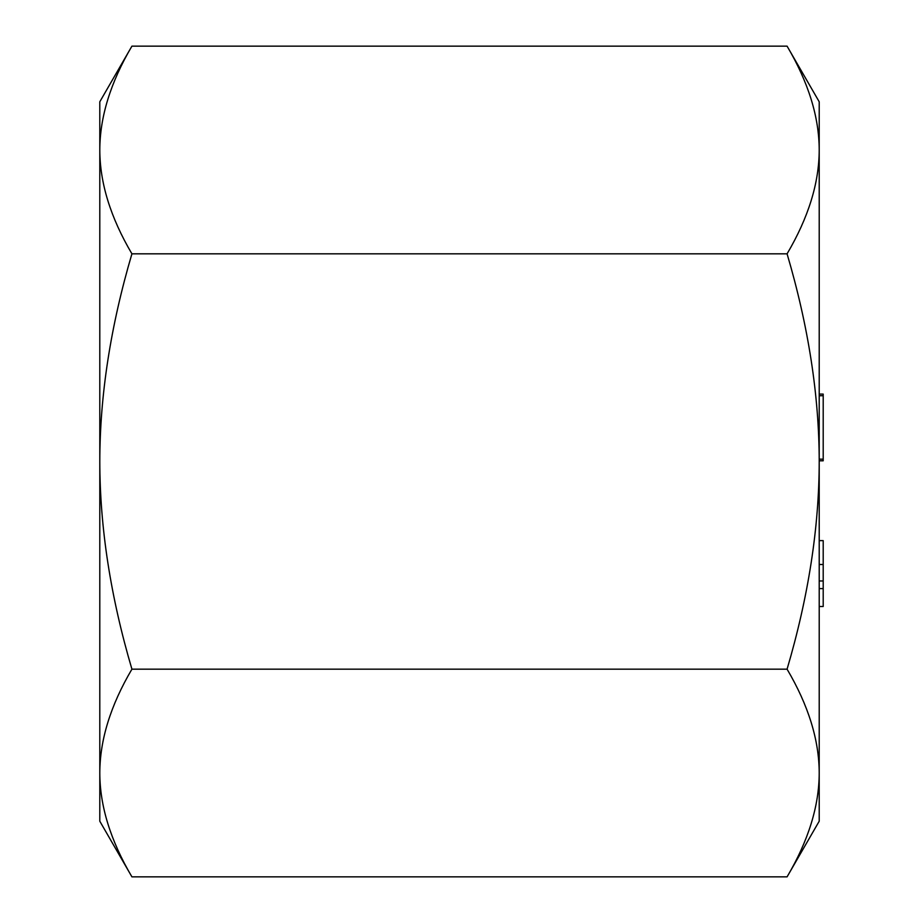 <?xml version="1.0" encoding="UTF-8"?>
<svg xmlns="http://www.w3.org/2000/svg" width="923" height="923" viewBox="0 0 923 923"><rect width="100%" height="100%" fill="white"/><g stroke="black" fill="none" stroke-linecap="round" stroke-linejoin="round"><path stroke-width="1.38" d="M787.077 46.15L819.209 101.795L819.209 821.205L787.077 876.85C808.421 840.657 819.139 806.044 819.209 773.013C819.139 739.981 808.421 705.368 787.077 669.175C808.421 596.8 819.139 527.575 819.209 461.5C819.139 395.425 808.421 326.2 787.077 253.825C808.421 217.632 819.139 183.019 819.209 149.988C819.139 116.956 808.421 82.343 787.077 46.15L131.92 46.15C110.575 82.343 99.869 116.956 99.799 149.988L99.799 101.795L131.92 46.15M131.92 876.85L99.799 821.205L99.799 149.988C99.869 183.019 110.575 217.632 131.92 253.825C110.575 326.2 99.869 395.425 99.799 461.5C99.869 527.575 110.575 596.8 131.92 669.175C110.575 705.368 99.869 739.981 99.799 773.013C99.869 806.044 110.575 840.657 131.92 876.85L787.077 876.85M131.92 253.825L787.077 253.825M131.92 669.175L787.077 669.175M819.209 540.624L823.201 540.624L823.201 606.503L819.209 606.503M823.201 588.609L819.209 588.609M823.201 564.495L819.209 564.495M823.201 580.971L819.209 580.971M819.209 460.796L823.201 460.796L823.201 394.098L819.209 394.098M823.201 395.725L819.209 395.725M823.201 459.169L819.209 459.169"/></g></svg>
